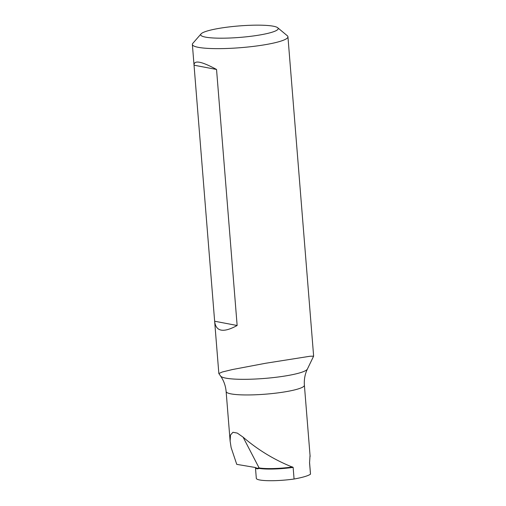 <?xml version="1.0" encoding="UTF-8"?>
<svg xmlns="http://www.w3.org/2000/svg" width="506" height="506" viewBox="0 0 506 506"><rect width="100%" height="100%" fill="white"/><g stroke="black" fill="none" stroke-linecap="round" stroke-linejoin="round"><path stroke-width="0.76" d="M277.686 27.735L287.319 35.749A47.943 7.084 175.4 0 1 287.939 36.761A47.943 7.084 175.4 0 1 263.31 45.002A47.943 7.084 175.4 0 1 192.369 44.452A47.943 7.084 175.4 0 1 192.818 43.352L201.046 33.902A38.88 5.749 175.4 0 1 238.971 25.945A38.88 5.749 175.4 0 1 277.686 27.735A38.88 5.749 175.4 0 1 258.212 35.243A38.88 5.749 175.4 0 1 217.498 38.152A38.88 5.749 175.4 0 1 201.046 33.902M220.584 376.047L218.845 373.529L222.298 371.999L232.324 369.563L265.644 363.257L309.969 356.256L313.625 356.148L307.395 369.064A43.712 6.458 175.4 0 1 264.461 378.437A43.712 6.458 175.4 0 1 220.584 376.047C223.766 380.613 225.613 385.774 226.131 391.524L230.116 441.068L230.508 435.008L232.943 432.276L237.276 433.079L243.108 437.171C257.307 449.36 273.006 459.037 290.191 466.19L293.138 467.38A27.179 4.016 175.4 0 1 259.236 468.417L257.231 468.872A27.179 4.016 175.4 0 1 255.448 467.62L256.314 478.341A27.179 4.016 175.4 0 0 294.075 479.024L293.138 467.38M216.543 69.467L194.038 65.198C193.95 59.879 201.451 61.302 216.543 69.467L237.143 325.497C223.317 333.062 215.815 331.632 214.639 321.228L192.369 44.452M218.845 373.529L214.639 321.228L237.143 325.497M257.231 468.872L256.751 468.075L255.011 467.443L236.751 464.356L231.115 447.538L230.116 441.068M310.482 474.179A27.179 4.016 175.4 0 0 310.494 473.983L309.558 462.339A27.179 4.016 175.4 0 1 309.539 462.535L310.482 474.179A39.259 5.8 175.4 0 1 294.075 479.024M309.628 461.934L310.033 455.33M307.395 369.064C304.979 374.079 303.979 379.468 304.391 385.224A39.259 5.8 175.4 0 1 265.726 394.155A39.259 5.8 175.4 0 1 226.131 391.524M243.108 437.171L259.104 467.93A27.292 4.035 -4.6 0 0 292.594 466.968M257.029 468.341L259.104 467.93A1.208 1.031 -80.4 0 1 259.236 468.417M287.939 36.761L313.631 356.123M304.391 385.224L310.127 456.475"/></g></svg>
